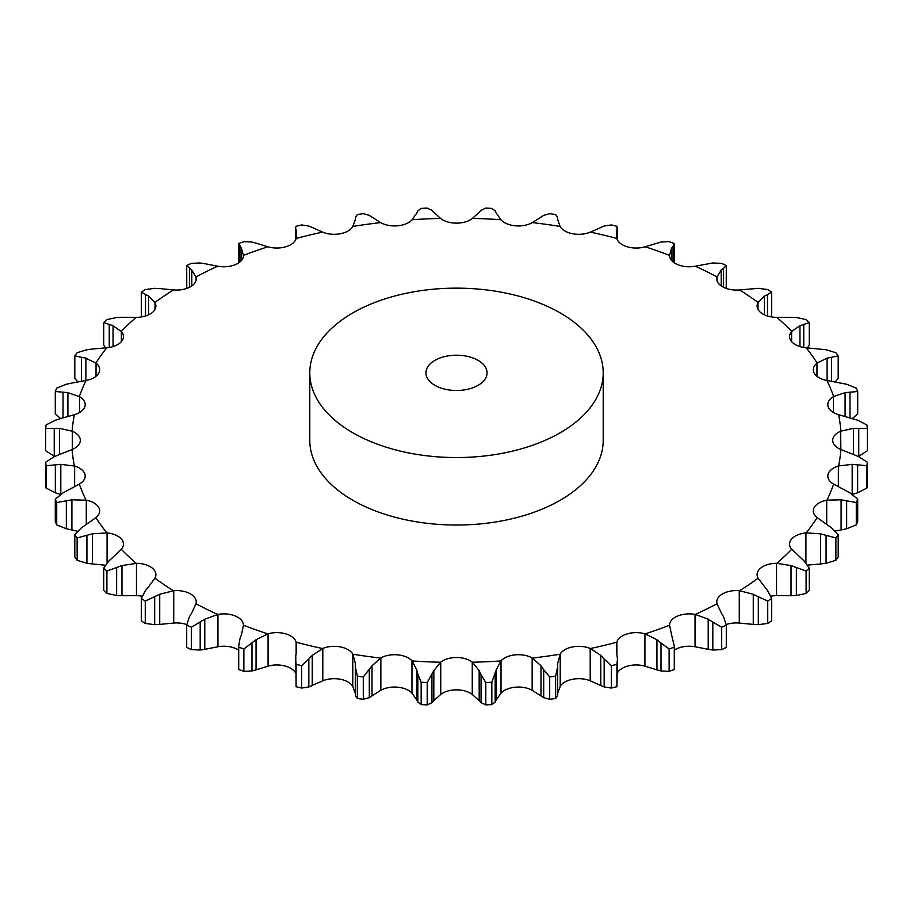 <?xml version="1.0" encoding="UTF-8"?>
<svg xmlns="http://www.w3.org/2000/svg" width="913" height="913" viewBox="0 0 913 913"><rect width="100%" height="100%" fill="white"/><g stroke="black" fill="none" stroke-linecap="round" stroke-linejoin="round"><path stroke-width="1.37" d="M767.73 623.442L767.73 601.085L758.315 596.725L758.315 624.663L767.73 623.442A411.889 237.802 0 0 0 771.668 620.794L771.668 598.426L767.491 590.517L758.007 578.043A19.607 11.321 0 0 1 757.105 574.642A19.607 11.321 0 0 1 760.849 567.989A19.607 11.321 0 0 1 776.541 563.321A50.672 29.25 0 0 1 776.815 563.321A384.693 222.099 0 0 0 791.765 549.238L791.617 549.124A19.607 11.321 0 0 1 789.551 544.068A19.607 11.321 0 0 1 791.697 538.932A19.607 11.321 0 0 1 805.928 532.907A50.672 29.25 0 0 1 806.202 532.884A384.693 222.099 0 0 0 817.146 517.625L816.964 517.511A19.607 11.321 0 0 1 813.323 510.938A19.607 11.321 0 0 1 814.282 507.445A19.607 11.321 0 0 1 826.71 500.21A50.672 29.25 0 0 1 826.973 500.153A384.693 222.099 0 0 0 833.649 484.095L833.443 484.004A19.607 11.321 0 0 1 827.817 476.072A19.607 11.321 0 0 1 828.057 474.304A19.607 11.321 0 0 1 838.374 466.041A50.672 29.25 0 0 1 838.625 465.961A384.693 222.099 0 0 0 840.862 449.493L840.633 431.233A19.607 11.321 0 0 0 832.69 440.328A19.607 11.321 0 0 0 840.633 449.424M752.769 624.355L758.817 624.663M758.817 596.988L752.769 594.032M767.73 601.085A411.889 237.802 0 0 0 771.668 598.426M726.234 624.572A19.607 11.321 0 0 1 739.268 623.054A50.672 29.25 0 0 1 739.541 623.088L753.271 624.412L753.271 594.249L739.541 590.745A50.672 29.25 0 0 0 739.268 590.711A19.607 11.321 0 0 0 722.514 593.907A19.607 11.321 0 0 0 716.762 601.907A19.607 11.321 0 0 0 716.979 603.584A50.672 29.25 0 0 0 717.025 603.744L721.213 612.76M674.308 650.147A19.607 11.321 0 0 1 677.617 648.39A19.607 11.321 0 0 1 695.044 646.746A50.672 29.25 0 0 1 695.307 646.792L708.214 649.326L708.214 619.174L695.307 614.449A50.672 29.25 0 0 0 695.044 614.403A19.607 11.321 0 0 0 677.617 616.047A19.607 11.321 0 0 0 669.537 625.097L671.728 635.642M617.473 672.904A19.607 11.321 0 0 1 627.288 666.193A19.607 11.321 0 0 1 644.932 666.148A50.672 29.25 0 0 1 645.183 666.216L656.949 669.88L656.949 639.716L645.183 633.873A50.672 29.25 0 0 0 644.932 633.805A19.607 11.321 0 0 0 627.288 633.85A19.607 11.321 0 0 0 616.857 642.067L616.515 652.692M557.364 694.222L560.217 686.405A19.607 11.321 0 0 1 572.748 679.238A19.607 11.321 0 0 1 590.197 680.79A50.672 29.25 0 0 1 590.426 680.881L600.754 685.537L600.754 655.386L590.426 648.538A50.672 29.25 0 0 0 590.197 648.447A19.607 11.321 0 0 0 572.748 646.895A19.607 11.321 0 0 0 560.217 654.062L557.364 664.538M495.736 700.591L501.032 693.15A19.607 11.321 0 0 1 515.354 687.192A19.607 11.321 0 0 1 532.153 690.296A50.672 29.25 0 0 1 532.359 690.411L540.998 695.934L540.998 665.771L532.359 658.068A50.672 29.25 0 0 0 532.153 657.953A19.607 11.321 0 0 0 515.354 654.849A19.607 11.321 0 0 0 501.032 660.795L496.216 669.868L496.216 700.031L495.166 702.074L491.833 704.608A411.889 237.802 0 0 1 485.796 704.882L481.071 702.713L481.071 674.775L485.796 682.525A411.889 237.802 0 0 0 491.833 682.251L496.216 669.868M433.139 701.31L440.739 694.451A19.607 11.321 0 0 1 456.5 689.863A19.607 11.321 0 0 1 472.261 694.451A50.672 29.25 0 0 1 472.42 694.576L479.177 700.796L479.177 670.644L472.42 662.233A50.672 29.25 0 0 0 472.261 662.108A19.607 11.321 0 0 0 456.5 657.52A19.607 11.321 0 0 0 440.739 662.108L433.823 670.644L433.823 700.796L431.929 702.713L427.204 704.882A411.889 237.802 0 0 1 421.167 704.608L417.834 702.074L417.834 674.125L421.167 682.251A411.889 237.802 0 0 0 427.204 682.525L433.823 670.644M371.112 696.368L380.847 690.296A19.607 11.321 0 0 1 397.646 687.192A19.607 11.321 0 0 1 411.968 693.15A50.672 29.25 0 0 1 412.105 693.287L416.785 700.031L416.785 669.868L412.105 660.944A50.672 29.25 0 0 0 411.968 660.795A19.607 11.321 0 0 0 397.646 654.849A19.607 11.321 0 0 0 380.847 657.953L372.002 665.771L372.002 695.934L369.309 697.635L363.294 699.312A411.889 237.802 0 0 1 357.405 698.502L355.556 695.729L355.556 667.791L357.405 676.145A411.889 237.802 0 0 0 363.294 676.955L372.002 665.771M311.196 685.88L322.803 680.79A19.607 11.321 0 0 1 340.252 679.238A19.607 11.321 0 0 1 352.783 686.405A50.672 29.25 0 0 1 352.875 686.565L355.374 693.629L355.374 663.466L352.875 654.222A50.672 29.25 0 0 0 352.783 654.062A19.607 11.321 0 0 0 340.252 646.895A19.607 11.321 0 0 0 322.803 648.447L312.246 655.386L312.246 685.537L308.834 686.964L301.678 688.048A411.889 237.802 0 0 1 296.086 686.713L295.766 655.899M296.451 651.608L296.189 642.227A50.672 29.25 0 0 0 296.143 642.067A19.607 11.321 0 0 0 285.712 633.85A19.607 11.321 0 0 0 268.068 633.805L256.051 639.716L256.051 669.88L251.988 670.964L243.874 671.352A411.889 237.802 0 0 1 238.715 669.526L238.692 646.267L239.936 638.758M241.477 634.558L243.463 625.257A50.672 29.25 0 0 0 243.463 625.097A19.607 11.321 0 0 0 235.383 616.047A19.607 11.321 0 0 0 217.956 614.403L204.786 619.174L204.786 649.326L200.187 650.022L191.308 649.634A411.889 237.802 0 0 1 186.709 647.374L186.709 625.006L189.436 616.777M191.787 612.76L195.975 603.744A50.672 29.25 0 0 0 196.021 603.584A19.607 11.321 0 0 0 196.238 601.907A19.607 11.321 0 0 0 190.486 593.907A19.607 11.321 0 0 0 173.732 590.711L159.729 594.249L159.729 624.412L154.685 624.663L145.27 623.442A411.889 237.802 0 0 1 141.332 620.794L141.332 598.426A411.889 237.802 0 0 0 145.27 601.085L159.729 594.249M148.625 586.751L154.902 578.203A50.672 29.25 0 0 0 154.993 578.043A19.607 11.321 0 0 0 155.895 574.642A19.607 11.321 0 0 0 152.151 567.989A19.607 11.321 0 0 0 136.459 563.321L121.965 565.569L121.965 595.721L116.624 595.504L106.889 593.416A411.889 237.802 0 0 1 103.728 590.437L103.728 568.08A411.889 237.802 0 0 0 106.889 571.059L121.965 565.569M113.041 557.147L121.258 549.261A50.672 29.25 0 0 0 121.383 549.124A19.607 11.321 0 0 0 123.449 544.068A19.607 11.321 0 0 0 121.303 538.932A19.607 11.321 0 0 0 107.072 532.907L92.453 533.82L92.453 563.983L86.929 563.264L77.126 560.297A411.889 237.802 0 0 1 74.809 557.067L74.809 534.71A411.889 237.802 0 0 0 77.126 537.94L92.453 533.82M85.913 524.701L95.876 517.648A50.672 29.25 0 0 0 96.036 517.511A19.607 11.321 0 0 0 99.677 510.938A19.607 11.321 0 0 0 98.718 507.445A19.607 11.321 0 0 0 86.29 500.21L71.899 499.81L71.899 529.962L66.341 528.753L56.709 524.895A411.889 237.802 0 0 1 55.294 521.494L55.294 499.137A411.889 237.802 0 0 0 56.709 502.527L71.899 499.81M67.904 490.213L79.363 484.13A50.672 29.25 0 0 0 79.557 484.004A19.607 11.321 0 0 0 85.183 476.072A19.607 11.321 0 0 0 84.943 474.304A19.607 11.321 0 0 0 74.626 466.041L60.817 464.352L60.817 494.298M72.138 449.527A50.672 29.25 0 0 0 72.367 449.424A19.607 11.321 0 0 0 80.31 440.328A19.607 11.321 0 0 0 72.367 431.233L59.471 428.334L59.471 454.514L72.138 449.527A384.693 222.099 0 0 0 74.387 465.984M60.817 418.496L74.375 414.696A50.672 29.25 0 0 0 74.626 414.616A19.607 11.321 0 0 0 84.943 406.353A19.607 11.321 0 0 0 85.183 404.585A19.607 11.321 0 0 0 79.557 396.653L67.904 392.636L67.904 416.533M71.899 383.038L86.027 380.504A50.672 29.25 0 0 0 86.29 380.447A19.607 11.321 0 0 0 98.718 373.212A19.607 11.321 0 0 0 99.677 369.719A19.607 11.321 0 0 0 96.036 363.146L84.898 357.77M92.453 349.017L106.798 347.773A50.672 29.25 0 0 0 107.072 347.75A19.607 11.321 0 0 0 121.303 341.724A19.607 11.321 0 0 0 123.449 336.589A19.607 11.321 0 0 0 121.383 331.533L112.208 325.233M121.965 317.279L136.185 317.336A50.672 29.25 0 0 0 136.459 317.336A19.607 11.321 0 0 0 152.151 312.668A19.607 11.321 0 0 0 155.895 306.015A19.607 11.321 0 0 0 154.993 302.614L147.986 295.572M159.729 288.588L173.459 289.912A50.672 29.25 0 0 0 173.732 289.946A19.607 11.321 0 0 0 190.486 286.75A19.607 11.321 0 0 0 196.238 278.75A19.607 11.321 0 0 0 196.021 277.073L191.365 269.506M204.786 263.674L217.693 266.208A50.672 29.25 0 0 0 217.956 266.254A19.607 11.321 0 0 0 235.383 264.61A19.607 11.321 0 0 0 243.463 255.56L241.272 247.685M256.051 243.12L267.817 246.784A50.672 29.25 0 0 0 268.068 246.852A19.607 11.321 0 0 0 285.712 246.807A19.607 11.321 0 0 0 296.143 238.59L296.485 230.635M312.246 227.463L322.574 232.119A50.672 29.25 0 0 0 322.803 232.21A19.607 11.321 0 0 0 340.252 233.762A19.607 11.321 0 0 0 352.783 226.595L355.636 218.778M372.002 217.066L380.641 222.589A50.672 29.25 0 0 0 380.847 222.704A19.607 11.321 0 0 0 397.646 225.808A19.607 11.321 0 0 0 411.968 219.85L417.264 212.409M433.823 212.204L440.58 218.424A50.672 29.25 0 0 0 440.739 218.549A19.607 11.321 0 0 0 456.5 223.137A19.607 11.321 0 0 0 472.261 218.549L479.861 211.69M496.216 212.969L500.895 219.713A50.672 29.25 0 0 0 501.032 219.85A19.607 11.321 0 0 0 515.354 225.808A19.607 11.321 0 0 0 532.153 222.704L541.888 216.632M557.626 219.371L560.126 226.435A50.672 29.25 0 0 0 560.217 226.595A19.607 11.321 0 0 0 572.748 233.762A19.607 11.321 0 0 0 590.197 232.21L601.804 227.12M616.549 237.391L616.549 231.24L616.811 238.43A50.672 29.25 0 0 0 616.857 238.59A19.607 11.321 0 0 0 627.288 246.807A19.607 11.321 0 0 0 644.932 246.852L661.012 242.036L669.126 241.648A411.889 237.802 0 0 1 674.285 243.474L674.308 262.853M671.523 260.422L671.523 248.279L669.537 255.4A50.672 29.25 0 0 0 669.537 255.56A19.607 11.321 0 0 0 677.617 264.61A19.607 11.321 0 0 0 695.044 266.254L712.813 262.978L721.692 263.366A411.889 237.802 0 0 1 726.292 265.626L723.564 268.285L723.564 287.321M721.213 285.917L721.213 270.077L717.025 276.913A50.672 29.25 0 0 0 716.979 277.073A19.607 11.321 0 0 0 716.762 278.75A19.607 11.321 0 0 0 722.514 286.75A19.607 11.321 0 0 0 739.268 289.946L758.315 288.337L767.73 289.558A411.889 237.802 0 0 1 771.668 292.206L767.491 294.545L767.491 316.001M764.375 314.814L764.375 296.097L758.098 302.454A50.672 29.25 0 0 0 758.007 302.614A19.607 11.321 0 0 0 757.105 306.015A19.607 11.321 0 0 0 760.849 312.668A19.607 11.321 0 0 0 776.541 317.336L796.376 317.496L806.111 319.584A411.889 237.802 0 0 1 809.272 322.563L803.76 324.457L803.76 347.465M799.959 346.586L799.959 325.69L791.742 331.396A50.672 29.25 0 0 0 791.617 331.533A19.607 11.321 0 0 0 789.551 336.589A19.607 11.321 0 0 0 791.697 341.724A19.607 11.321 0 0 0 805.928 347.75L826.071 349.736L835.874 352.703A411.889 237.802 0 0 1 838.191 355.933L831.481 357.268L831.481 381.052M827.087 380.493L827.087 358.136L817.124 363.009A50.672 29.25 0 0 0 816.964 363.146A19.607 11.321 0 0 0 813.323 369.719A19.607 11.321 0 0 0 814.282 373.212A19.607 11.321 0 0 0 826.71 380.447L846.659 384.247L856.291 388.105A411.889 237.802 0 0 1 857.706 391.506L849.969 392.191L849.969 417.709M845.096 416.214L845.096 392.636L833.637 396.527A50.672 29.25 0 0 0 833.443 396.653A19.607 11.321 0 0 0 827.817 404.585A19.607 11.321 0 0 0 828.057 406.353A19.607 11.321 0 0 0 838.374 414.616L857.649 420.208L866.871 424.922A411.889 237.802 0 0 1 867.35 428.402L858.756 428.345L858.756 456.283L867.35 450.76L867.35 428.402M866.871 465.721L866.871 488.078L857.649 492.792L857.649 464.854L866.871 465.721A411.889 237.802 0 0 0 867.35 462.24L858.756 456.717L853.529 454.514L853.529 428.334L840.862 431.13A50.672 29.25 0 0 0 840.633 431.233M603.208 372.846L603.208 440.328A146.708 84.704 180 0 1 512.649 518.584A146.708 84.704 180 0 1 352.76 500.221A146.708 84.704 180 0 1 309.792 440.328L309.792 372.846A146.708 84.704 0 0 0 352.76 432.739A146.708 84.704 0 0 0 512.649 451.102A146.708 84.704 0 0 0 603.208 372.846A146.708 84.704 0 0 0 456.5 288.143A146.708 84.704 0 0 0 309.792 372.846M295.527 672.904A19.607 11.321 0 0 0 285.712 666.193A19.607 11.321 0 0 0 268.068 666.148L256.051 669.88M238.692 650.147A19.607 11.321 0 0 0 235.383 648.39A19.607 11.321 0 0 0 217.956 646.746L204.786 649.326M186.766 624.572A19.607 11.321 0 0 0 173.732 623.054L159.729 624.412M142.166 596.189A19.607 11.321 0 0 0 136.459 595.664L121.965 595.721M776.815 563.321L791.035 565.569L791.035 595.721L776.815 595.664A50.672 29.25 0 0 0 776.541 595.664A19.607 11.321 0 0 0 770.834 596.189M726.292 625.006A411.889 237.802 0 0 1 721.692 627.277L712.813 622.084L712.813 650.022L721.692 649.634A411.889 237.802 0 0 0 726.292 647.374L726.292 625.006L723.564 616.777M723.804 617.199L720.973 612.383M713.281 622.392L707.746 618.9M809.272 568.08A411.889 237.802 0 0 1 806.111 571.059L796.376 567.566L796.376 595.504L806.111 593.416A411.889 237.802 0 0 0 809.272 590.437L809.272 568.08L803.76 560.605L791.765 549.238M796.912 567.783L790.498 565.387M807.526 565.101L820.547 563.983L820.547 533.82L806.202 532.884M674.285 669.526L674.285 647.157A411.889 237.802 0 0 1 669.126 648.983L661.012 643.014L661.012 670.964L669.126 671.352A411.889 237.802 0 0 0 674.285 669.526L674.308 646.267L671.523 634.558M661.411 643.368L656.538 639.408M838.191 534.71A411.889 237.802 0 0 1 835.874 537.94L826.071 535.326L826.071 563.264L835.874 560.297A411.889 237.802 0 0 0 838.191 557.067L838.191 534.71L831.481 527.782L817.146 517.625M826.619 535.497L820 533.694M616.857 653.046L616.857 642.067M835.144 531.024L841.101 529.962L841.101 499.81L826.973 500.153M617.473 659.152L616.914 664.344A411.889 237.802 0 0 1 611.322 665.68L604.166 659.026L604.166 686.964L611.322 688.048A411.889 237.802 0 0 0 616.914 686.713L617.473 659.152L616.549 651.608M604.509 659.403L600.412 655.043M857.706 499.137A411.889 237.802 0 0 1 856.291 502.527L846.659 500.803L846.659 528.753L856.291 524.895A411.889 237.802 0 0 0 857.706 521.494L857.706 499.137L849.969 492.872L833.649 484.095M847.218 500.929L840.542 499.731M560.217 686.405L560.217 654.062M852.183 494.298L852.183 464.352L838.625 465.961M557.444 667.791L555.595 676.145A411.889 237.802 0 0 1 549.706 676.955L543.692 669.697L543.692 697.635L549.706 699.312A411.889 237.802 0 0 0 555.595 698.502L557.444 695.729L557.626 663.466L557.638 694.074M543.954 670.108L540.736 665.406M853.529 454.514L840.862 449.493M858.197 464.922L851.646 464.329M501.032 693.15L501.032 660.795M481.254 675.209L478.983 670.256M859.281 428.368L853.004 428.357M440.739 694.451L440.739 662.108M417.937 674.581L416.682 669.469M850.448 392.168L844.605 392.704M380.847 690.296L380.847 657.953M355.579 668.236L355.351 663.066M831.914 357.211L826.653 358.25M322.803 680.79L322.803 648.447M308.834 686.964L308.834 659.026L301.678 665.68A411.889 237.802 0 0 1 296.086 664.344L295.527 659.152M308.834 659.026L312.246 655.386M295.698 656.344L296.52 651.197M804.148 324.355L799.583 325.838M268.068 666.148L268.068 633.805M238.715 669.526L238.715 647.157A411.889 237.802 0 0 0 243.874 648.983L256.051 639.716M243.463 625.359L243.463 625.257A384.693 222.099 0 0 0 267.851 633.884M239.777 639.191L241.625 634.17M767.81 294.408L764.067 296.28M217.956 646.746L217.956 614.403M186.709 625.006A411.889 237.802 0 0 0 191.308 627.277L204.786 619.174M189.196 617.199L192.027 612.383M723.804 268.125L720.973 270.282M173.732 623.054L173.732 590.711M669.537 255.298L669.537 255.4A384.693 222.099 0 0 0 645.149 246.772M145.19 590.916L148.933 586.397M141.332 598.426L145.509 590.517M673.223 246.133L671.375 248.507M674.285 243.474L673.064 246.305L673.064 261.94M136.459 595.664L136.459 563.321M108.852 560.97L113.417 556.827M103.728 568.08L109.24 560.605M617.234 239.617L616.914 226.287A411.889 237.802 0 0 0 611.322 224.952L604.166 226.036L600.754 227.463M617.302 228.98L616.48 231.468M107.072 562.944L107.072 532.907M105.394 565.215L92.453 563.983M81.086 528.113L86.347 524.416M74.809 534.71L81.519 527.782M557.444 217.271L555.595 214.498A411.889 237.802 0 0 0 549.706 213.688L543.692 215.365L540.998 217.066M557.421 217.089L557.649 219.611M86.29 524.45L86.29 500.21M77.616 531.263L71.899 529.962M62.552 493.157L68.395 489.961M55.294 499.137L63.031 492.872M495.166 210.926L491.833 208.392A411.889 237.802 0 0 0 485.796 208.118L481.071 210.287L479.177 212.204M495.063 210.743L496.318 213.197M74.626 486.743L74.626 466.041M54.244 456.717L45.65 462.24A411.889 237.802 0 0 0 46.129 465.721L60.817 464.352M53.719 456.957L59.996 454.309M431.929 210.287L427.204 208.118A411.889 237.802 0 0 0 421.167 208.392L417.834 210.926L416.785 212.969M431.746 210.116L434.017 212.409M72.367 449.424L72.367 431.233M55.351 420.208L46.129 424.922A411.889 237.802 0 0 0 45.65 428.402L59.471 428.334M54.803 420.402L61.354 418.348M369.309 215.365L363.294 213.688A411.889 237.802 0 0 0 357.405 214.498L355.556 217.271L355.362 219.405M369.046 215.217L372.264 217.26M79.557 412.516L79.557 396.653M66.341 384.247L56.709 388.105A411.889 237.802 0 0 0 55.294 391.506L67.904 392.636M65.782 384.396L72.458 382.935M308.834 226.036L301.678 224.952A411.889 237.802 0 0 0 296.086 226.287L295.527 227.919L296.451 231.24M308.491 225.922L312.588 227.634M96.036 376.282L96.036 363.146M85.913 380.527L85.913 358.136L74.809 355.933L74.809 378.29L77.856 381.976M86.929 349.736L77.126 352.703A411.889 237.802 0 0 0 74.809 355.933M86.381 349.827L93 348.971M251.988 242.036L243.874 241.648A411.889 237.802 0 0 0 238.715 243.474L238.692 262.853M238.715 243.474L241.477 248.279L241.477 260.422M251.589 241.956L256.462 243.257M121.383 341.633L121.383 331.533M113.041 346.586L113.041 325.69L103.728 322.563L103.728 344.92L105.474 347.899M116.624 317.496L106.889 319.584A411.889 237.802 0 0 0 103.728 322.563M116.088 317.541L122.502 317.279M200.187 262.978L191.308 263.366A411.889 237.802 0 0 0 186.709 265.626L191.787 270.077L191.787 285.917M199.719 262.933L205.254 263.766M196.021 280.417L196.021 277.073M154.993 309.416L154.993 302.614M148.625 314.814L148.625 296.097L141.332 292.206L141.332 314.574L142.166 316.811M154.685 288.337L145.27 289.558A411.889 237.802 0 0 0 141.332 292.206M154.183 288.337L160.232 288.645M707.746 649.234L713.281 650.067M790.498 595.721L796.912 595.459M656.538 669.743L661.411 671.044M820 564.029L826.619 563.173M600.412 685.366L604.509 687.078M840.542 530.065L847.218 528.604M557.626 693.629L557.444 695.729M540.736 695.74L543.954 697.783M866.871 488.078A411.889 237.802 0 0 0 867.35 484.598L867.35 462.24M851.646 494.652L858.197 492.598M478.983 700.591L481.254 702.884M416.682 699.803L417.937 702.257M852.411 418.542L857.706 413.863L857.706 391.506M355.351 693.389L355.579 695.911M835.384 381.737L838.191 378.29L838.191 355.933M807.606 347.785L809.272 344.92L809.272 322.563M770.834 316.811L771.668 314.574L771.668 292.206M726.234 288.428L726.292 265.626M60.817 494.504L55.351 492.792L46.129 488.078A411.889 237.802 0 0 1 45.65 484.598L45.65 462.24M54.689 456.511L45.65 450.76L45.65 428.402M60.6 418.553L55.294 413.863L55.294 391.506M186.766 288.428L186.709 265.626M721.692 627.277L721.692 649.634M806.111 571.059L806.111 593.416M669.126 648.983L669.126 671.352M835.874 537.94L835.874 560.297M611.322 665.68L611.322 688.048M616.914 664.344L616.914 686.713M856.291 502.527L856.291 524.895M549.706 676.955L549.706 699.312M555.595 676.145L555.595 698.502M495.166 702.074L495.166 674.125M485.796 682.525L485.796 704.882M491.833 682.251L491.833 704.608M431.929 702.713L431.929 674.775M421.167 682.251L421.167 704.608M427.204 682.525L427.204 704.882M369.309 697.635L369.309 669.697M357.405 676.145L357.405 698.502M363.294 676.955L363.294 699.312M296.086 664.344L296.086 686.713M301.678 665.68L301.678 688.048M251.988 670.964L251.988 643.014M243.874 648.983L243.874 671.352M200.187 650.022L200.187 622.084M191.308 627.277L191.308 649.634M154.685 624.663L154.685 596.725M145.27 601.085L145.27 623.442M116.624 595.504L116.624 567.566M106.889 571.059L106.889 593.416M86.929 563.264L86.929 535.326M77.126 537.94L77.126 560.297M66.341 528.753L66.341 500.803M56.709 502.527L56.709 524.895M55.351 492.792L55.351 464.854M46.129 465.721L46.129 488.078M54.244 456.283L54.244 428.345M63.031 417.88L63.031 392.191M295.766 239.617L295.766 229.163M81.519 381.326L81.519 357.268M239.936 261.94L239.936 246.305M109.24 347.465L109.24 324.457M189.436 287.321L189.436 268.285M145.509 316.001L145.509 294.545M434.885 385.32A30.563 17.644 0 0 0 468.198 389.155A30.563 17.644 0 0 0 487.063 372.846A30.563 17.644 0 0 0 456.5 355.203A30.563 17.644 0 0 0 425.937 372.846A30.563 17.644 0 0 0 434.885 385.32M739.541 590.745A384.693 222.099 0 0 0 758.121 578.18M739.268 623.054L739.268 590.711M695.307 614.449A384.693 222.099 0 0 0 717.025 603.744M645.183 633.873A384.693 222.099 0 0 0 669.571 625.245M590.426 648.538A384.693 222.099 0 0 0 616.846 642.216M532.359 658.068A384.693 222.099 0 0 0 560.171 654.21M472.42 662.233A384.693 222.099 0 0 0 500.94 660.944M412.105 660.944A384.693 222.099 0 0 0 440.614 662.245M352.875 654.222A384.693 222.099 0 0 0 380.687 658.068M296.189 642.227A384.693 222.099 0 0 0 322.62 648.55M195.975 603.744A384.693 222.099 0 0 0 217.728 614.472M154.902 578.203A384.693 222.099 0 0 0 173.481 590.757M121.258 549.261A384.693 222.099 0 0 0 136.208 563.344M95.876 517.648A384.693 222.099 0 0 0 106.821 532.907M79.363 484.13A384.693 222.099 0 0 0 86.039 500.187M74.375 414.696A384.693 222.099 0 0 0 72.138 431.164M86.027 380.504A384.693 222.099 0 0 0 79.351 396.562M106.798 347.773A384.693 222.099 0 0 0 95.854 363.032M136.185 317.336A384.693 222.099 0 0 0 121.235 331.408M173.459 289.912A384.693 222.099 0 0 0 154.879 302.477M217.693 266.208A384.693 222.099 0 0 0 195.941 276.936M267.817 246.784A384.693 222.099 0 0 0 243.429 255.412M322.574 232.119A384.693 222.099 0 0 0 296.154 238.441M380.641 222.589A384.693 222.099 0 0 0 352.829 226.447M440.58 218.424A384.693 222.099 0 0 0 412.06 219.713M500.895 219.713A384.693 222.099 0 0 0 472.386 218.412M560.126 226.435A384.693 222.099 0 0 0 532.313 222.589M616.811 238.43A384.693 222.099 0 0 0 590.38 232.107M717.025 276.913A384.693 222.099 0 0 0 695.272 266.185M758.098 302.454A384.693 222.099 0 0 0 739.519 289.9M791.742 331.396A384.693 222.099 0 0 0 776.792 317.313M817.124 363.009A384.693 222.099 0 0 0 806.179 347.75M833.637 396.527A384.693 222.099 0 0 0 826.961 380.47M840.862 431.13A384.693 222.099 0 0 0 838.613 414.673M776.541 595.664L776.541 563.321M695.044 646.746L695.044 614.403M805.928 562.944L805.928 532.907M644.932 666.148L644.932 633.805M826.71 524.393L826.71 500.21M590.197 680.79L590.197 648.447M838.374 486.355L838.374 466.041M532.153 690.296L532.153 657.953M472.261 694.451L472.261 662.108M833.443 412.516L833.443 396.653M411.968 693.15L411.968 660.795M816.964 376.282L816.964 363.146M352.783 686.405L352.783 654.062M791.617 341.633L791.617 331.533M296.143 653.468L296.143 642.067M758.007 309.416L758.007 302.614M716.979 280.417L716.979 277.073M617.473 227.919L617.473 240.096M295.527 227.919L295.527 240.096"/></g></svg>
